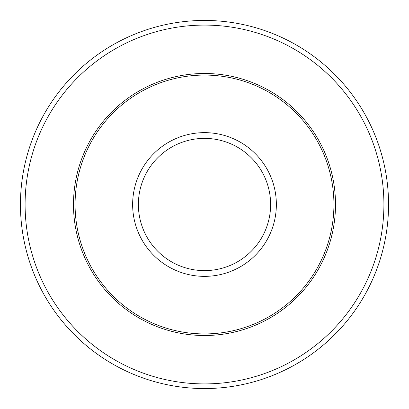 <?xml version="1.0" encoding="UTF-8"?>
<svg xmlns="http://www.w3.org/2000/svg" width="409" height="409" viewBox="0 0 409 409"><rect width="100%" height="100%" fill="white"/><g stroke="black" fill="none" stroke-linecap="round" stroke-linejoin="round"><path stroke-width="0.61" d="M333.928 204.5A129.428 129.428 0 0 0 139.786 92.414A129.428 129.428 0 0 0 139.786 316.586A129.428 129.428 0 0 0 333.928 204.5M383.913 204.5A179.413 179.413 0 0 0 114.796 49.126A179.413 179.413 0 0 0 114.796 359.874A179.413 179.413 0 0 0 383.913 204.5M388.55 204.5A184.05 184.05 0 0 0 112.475 45.108A184.05 184.05 0 0 0 112.475 363.892A184.05 184.05 0 0 0 388.55 204.5A184.05 184.05 0 0 0 112.475 45.108A184.05 184.05 0 0 0 112.475 363.892A184.05 184.05 0 0 0 388.55 204.5M270.625 204.5A66.125 66.125 0 0 0 171.437 147.235A66.125 66.125 0 0 0 171.437 261.765A66.125 66.125 0 0 0 270.625 204.5M276.361 204.5A71.861 71.861 0 0 0 168.569 142.266A71.861 71.861 0 0 0 168.569 266.734A71.861 71.861 0 0 0 276.361 204.5M335.508 204.5A131.008 131.008 0 0 0 138.994 91.043A131.008 131.008 0 0 0 138.994 317.957A131.008 131.008 0 0 0 335.508 204.5"/></g></svg>
